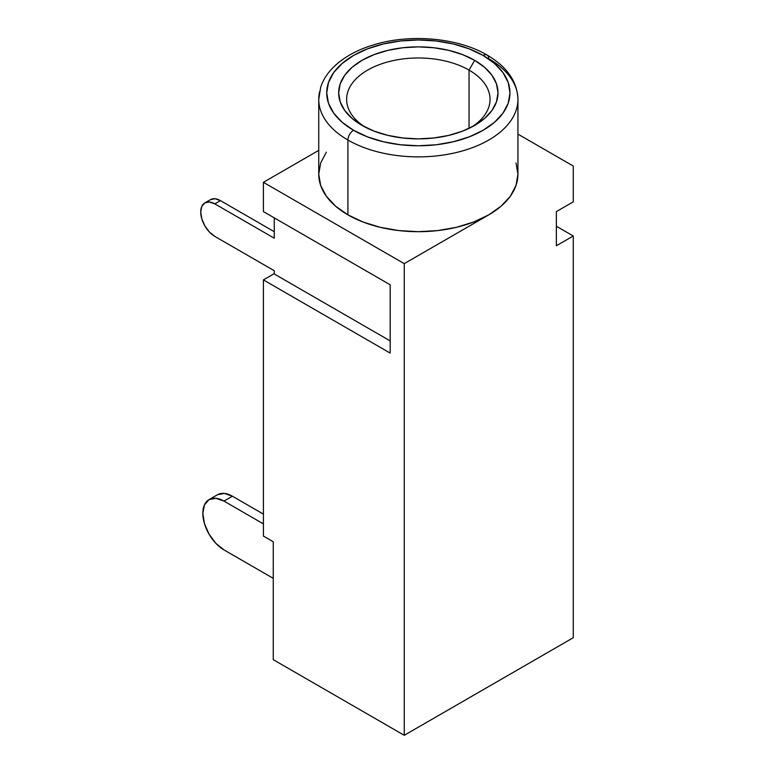 <?xml version="1.0" encoding="UTF-8"?>
<svg xmlns="http://www.w3.org/2000/svg" width="774" height="774" viewBox="0 0 774 774"><rect width="100%" height="100%" fill="white"/><g stroke="black" fill="none" stroke-linecap="round" stroke-linejoin="round"><path stroke-width="1.16" d="M469.044 70.105A71.711 41.399 0 0 0 369.024 69.321A71.711 41.399 0 0 0 364.96 127.023A71.711 41.399 180 0 1 346.626 99.372A71.711 41.399 180 0 1 390.899 61.127A71.711 41.399 180 0 1 469.044 70.105L469.044 128.349L469.044 70.105A71.711 41.399 180 0 1 490.048 99.372A71.711 41.399 180 0 1 471.714 127.023A71.711 41.399 0 0 0 469.044 70.105L474.675 60.343L469.044 70.105M362 125.398L362 125.398A79.674 46.005 180 0 1 362 60.343A79.674 46.005 180 0 1 474.675 60.343L484.592 67.309L491.954 75.262L496.482 83.892L498.021 92.87L496.482 101.849L491.954 110.469L484.592 118.422L474.675 125.398L462.61 131.116L448.833 135.373L433.885 137.985L418.337 138.875L402.799 137.985L387.851 135.373L374.074 131.116L362 125.398L352.093 118.422L344.73 110.469L340.192 101.849L338.664 92.87L340.192 83.892L344.73 75.262L352.093 67.309L362 60.343L374.074 54.625L387.851 50.368L402.799 47.756L418.337 46.866L433.885 47.756L448.833 50.368L462.61 54.625L474.675 60.343A79.674 46.005 180 0 1 474.685 125.398A79.674 46.005 180 0 1 362 125.398M516.026 162.975L517.932 174.189L516.026 185.412L510.356 196.199L501.155 206.136L488.762 214.853L473.669 222.003L456.457 227.314L437.765 230.584L418.337 231.687L398.91 230.584L380.228 227.314L363.006 222.003L347.913 214.853L347.913 140.036L347.913 214.853A99.594 57.499 0 0 0 488.762 214.853A99.594 57.499 0 0 0 517.932 174.189L517.932 99.372C517.303 81.56 507.028 66.787 487.117 55.07A7.972 4.596 -60 0 1 488.762 58.718A99.594 57.499 180 0 1 517.932 99.372A99.594 57.499 180 0 1 456.457 152.497A99.594 57.499 180 0 1 347.913 140.036A7.972 4.596 -60 0 1 353.544 130.274A91.632 52.903 180 0 1 353.544 55.467A91.632 52.903 180 0 1 483.131 55.467L469.247 48.888L453.4 43.992L436.217 40.983L418.337 39.967L400.468 40.983L383.275 43.992L367.437 48.888L353.544 55.467L342.156 63.478L333.681 72.621L328.476 82.547L326.715 92.87L328.476 103.194L333.681 113.11L342.156 122.263L353.544 130.274L367.437 136.853L383.275 141.748L400.468 144.757L418.337 145.773L436.217 144.757L453.4 141.748L469.247 136.853L483.131 130.274L494.528 122.263L502.994 113.11L508.208 103.194L509.969 92.87L508.208 82.547L502.994 72.621L494.528 63.478L483.131 55.467A7.972 4.596 -60 0 1 487.117 55.07A7.972 4.596 120 0 0 483.131 55.467A91.632 52.903 180 0 1 483.131 130.274A91.632 52.903 180 0 1 353.544 130.274A7.972 4.596 120 0 0 347.913 140.036A99.594 57.499 0 0 0 450.168 153.862A99.594 57.499 0 0 0 517.032 107.102M273.261 659.671L404.251 735.3L573.273 637.718L573.273 235.993L573.273 637.718L404.251 735.3L404.251 263.644L404.251 735.3L273.261 659.671L273.261 541.761L273.261 659.671M274.248 273.967L390.173 340.899L274.248 273.967L274.248 270.716L274.248 273.967M390.173 353.099L263.402 279.907L274.248 273.648L263.402 279.907L263.402 536.063L263.402 279.907L390.173 353.099L390.173 284.784L390.173 353.099M263.402 211.602L390.173 284.784L263.402 211.602L263.402 182.325L318.743 150.369L263.402 182.325L263.402 211.602M556.371 226.24L573.273 235.993L556.371 245.755L556.371 211.602L573.273 201.84L573.273 166.062L517.932 134.105L573.273 166.062L573.273 201.84L556.371 211.602L556.371 245.755L573.273 235.993L556.371 226.24M488.762 214.853L404.251 263.644L263.402 182.325L404.251 263.644L488.762 214.853M263.402 536.063L273.261 541.761L263.402 536.063M319.643 91.651A99.594 57.499 0 0 0 347.913 140.036A99.594 57.499 180 0 1 318.743 99.372L318.743 174.189A99.594 57.499 0 0 0 347.913 214.853L335.529 206.136L326.328 196.199L320.659 185.412L318.743 174.189L320.659 162.975L326.328 152.188M263.402 523.872L223.967 501.097L232.413 496.221L263.402 514.11L232.413 496.221L224.334 493.406L217.475 494.741A29.876 17.251 -120 0 1 232.413 496.221L223.967 501.097L263.402 523.872M209.028 499.617A29.876 17.251 60 0 0 202.836 513.297A29.876 17.251 60 0 0 223.967 549.888L273.261 578.352L223.967 549.888L215.878 543.367L209.028 534.118L204.442 523.563L202.836 513.297L204.442 504.89L209.028 499.617L215.878 498.292L223.967 501.097A29.876 17.251 60 0 0 209.028 499.617L217.475 494.741M274.248 217.862L274.248 238.189L214.814 203.872L220.445 200.621L274.248 231.687L220.445 200.621A19.921 11.504 -120 0 0 210.489 199.634L215.056 198.744L220.445 200.621L214.814 203.872L209.415 201.995L204.849 202.885A19.921 11.504 60 0 1 214.814 203.872L274.248 238.189L274.248 217.862M214.814 236.399A19.921 11.504 60 0 1 201.801 218.849A19.921 11.504 60 0 1 204.849 202.885L201.801 206.397L200.727 212.008L201.801 218.849L204.849 225.882L209.415 232.055L214.814 236.399L274.248 270.716L214.814 236.399M487.117 55.07C458.759 38.236 412.213 33.592 375.893 44.195C358.565 49.13 344.682 56.541 334.242 66.419C327.654 72.766 323.116 79.732 320.659 87.307L318.743 99.372M204.849 202.885L210.489 199.634"/></g></svg>
